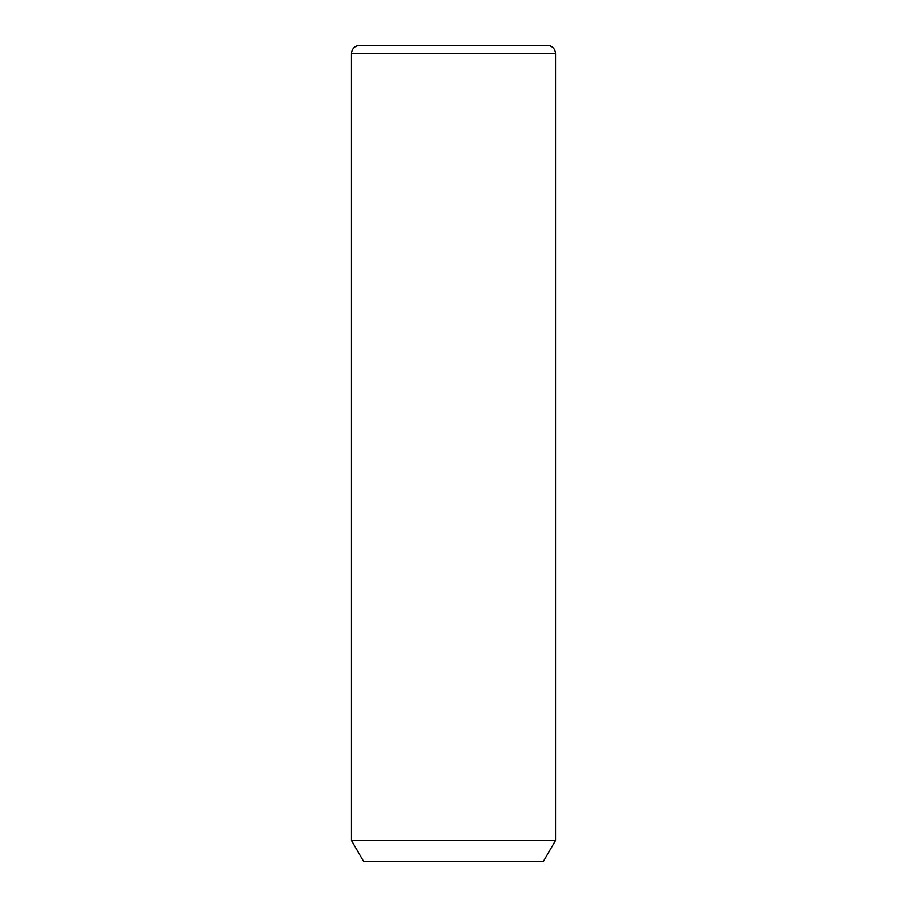 <?xml version="1.0" encoding="UTF-8"?>
<svg xmlns="http://www.w3.org/2000/svg" width="907" height="907" viewBox="0 0 907 907"><rect width="100%" height="100%" fill="white"/><g stroke="black" fill="none" stroke-linecap="round" stroke-linejoin="round"><path stroke-width="1.36" d="M555.538 840.438L543.293 861.65L363.707 861.65L351.463 840.438L555.538 840.438L555.538 53.513C555.05 48.559 552.329 45.838 547.375 45.35L359.625 45.35L547.375 45.35M351.463 840.438L351.463 53.513L555.538 53.513M351.463 53.513C351.95 48.559 354.671 45.838 359.625 45.35"/></g></svg>
